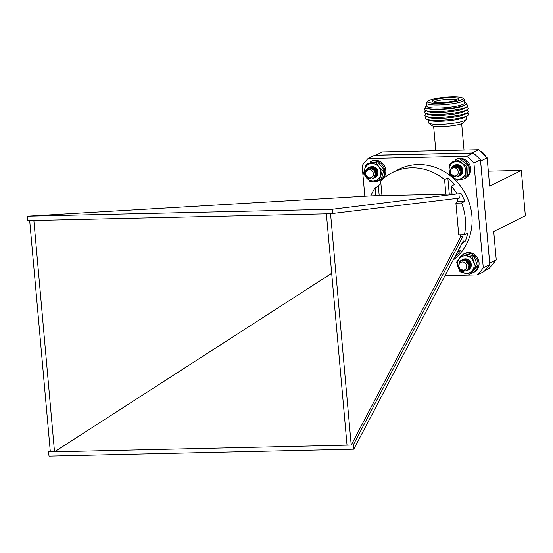 <?xml version="1.0" encoding="UTF-8"?>
<svg xmlns="http://www.w3.org/2000/svg" width="553" height="553" viewBox="0 0 553 553"><rect width="100%" height="100%" fill="white"/><g stroke="black" fill="none" stroke-linecap="round" stroke-linejoin="round"><path stroke-width="0.83" d="M428.651 123.015L431.658 125.462A16.189 2.613 -5.1 0 0 441.612 126.568A16.189 2.613 -5.1 0 0 463.476 122.621L466.006 119.676A19.009 3.069 174.9 0 1 440.34 124.314A19.009 3.069 174.9 0 1 428.651 123.015A19.009 3.069 174.9 0 1 428.347 122.538L428.119 119.973M465.985 116.593L466.214 119.158A19.009 3.069 174.9 0 1 466.006 119.676M466.746 113.088L467.651 113.489A21.823 3.525 174.9 0 1 467.644 115.577L465.101 117.139A19.009 3.069 174.9 0 1 440.07 121.273A19.009 3.069 174.9 0 1 429.093 120.354L426.308 119.268A21.823 3.525 174.9 0 1 425.934 117.208L426.757 116.655M467.644 115.577A21.823 3.525 174.9 0 1 438.909 120.319A21.823 3.525 174.9 0 1 426.308 119.268M466.483 110.158L467.389 110.559A21.823 3.525 174.9 0 1 467.562 112.536L465.239 114.105A19.265 3.111 174.9 0 1 439.711 118.39A19.265 3.111 174.9 0 1 428.416 117.388L425.845 116.254A21.823 3.525 174.9 0 1 425.672 114.277L426.494 113.724M467.562 112.536A21.823 3.525 174.9 0 1 438.647 117.395A21.823 3.525 174.9 0 1 425.845 116.254M466.22 107.234L467.126 107.628A21.823 3.525 174.9 0 1 467.306 109.605L464.976 111.174A19.265 3.111 174.9 0 1 439.455 115.459A19.265 3.111 174.9 0 1 428.153 114.457L425.589 113.33A21.823 3.525 174.9 0 1 425.409 111.353L426.232 110.8M467.306 109.605A21.823 3.525 174.9 0 1 438.384 114.464A21.823 3.525 174.9 0 1 425.589 113.33M465.93 104.289L466.863 104.704A21.823 3.525 174.9 0 1 467.043 106.681L464.714 108.243A19.265 3.111 174.9 0 1 439.193 112.529A19.265 3.111 174.9 0 1 427.891 111.533L425.326 110.4A21.823 3.525 174.9 0 1 425.146 108.423L425.997 107.856M467.043 106.681A21.823 3.525 174.9 0 1 438.121 111.533A21.823 3.525 174.9 0 1 425.326 110.4M464.72 102.388L465.419 102.692A20.509 3.311 174.9 0 1 465.585 104.552L464.451 105.319A19.265 3.111 174.9 0 1 438.93 109.605A19.265 3.111 174.9 0 1 427.635 108.602L426.377 108.049A20.509 3.311 174.9 0 1 426.218 106.19L426.854 105.761M465.585 104.552A20.509 3.311 174.9 0 1 438.411 109.121A20.509 3.311 174.9 0 1 426.377 108.049M462.681 98.081L464.188 99.305A19.009 3.069 174.9 0 1 464.485 99.782L464.755 102.823A19.009 3.069 174.9 0 1 438.882 107.987A19.009 3.069 174.9 0 1 426.888 106.204L426.619 103.162A19.009 3.069 174.9 0 1 426.833 102.637L428.091 101.164A17.599 2.841 174.9 0 1 451.856 96.872A17.599 2.841 174.9 0 1 462.681 98.081A17.599 2.841 174.9 0 1 445.683 102.913A17.599 2.841 174.9 0 1 428.091 101.164M464.485 99.782A19.009 3.069 174.9 0 1 438.612 104.939A19.009 3.069 174.9 0 1 426.619 103.162M457.856 99.803A13.41 2.164 -5.1 0 0 458.631 99.27A13.41 2.164 -5.1 0 0 445.234 97.929A13.41 2.164 -5.1 0 0 432.294 101.621A13.41 2.164 -5.1 0 0 444.142 102.36A13.41 2.164 -5.1 0 0 457.856 99.803M457.241 100.072A11.966 1.935 -5.1 0 0 445.379 99.54A11.966 1.935 -5.1 0 0 433.801 102.167M496.255 259.91L493.725 231.548L525.35 215.732L521.306 170.393L489.675 186.202L487.145 157.84L480.612 161.103L489.723 263.173L496.255 259.91L489.163 268.392L484.905 270.521M375.805 155.165L472.041 152.974L478.573 149.711L382.337 151.902L375.736 155.248M521.306 170.393L488.334 171.147M478.573 149.711L487.145 157.84M458.05 250.806A53.074 48.45 -116.6 0 0 461.292 244.647M375.805 195.762L375.1 187.882A53.074 48.45 -116.6 0 0 370.8 195.88L381.957 195.444M457.048 193.916L452.036 194.027L451.338 186.147A53.074 48.45 -116.6 0 1 457.048 193.916L461.119 193.64A53.074 48.45 63.4 0 1 464.845 201.361L461.582 202.992A53.074 48.45 -116.6 0 1 464.423 234.845L467.686 233.214A53.074 48.45 63.4 0 1 465.356 241.073L461.617 244.025L353.754 449.195L49.065 456.128L48.305 451.953L54.512 451.808L331.689 273.286M370.8 195.88L27.65 216.202L27.657 220.633L330.57 213.741L459.301 198.105L458.914 193.792M50.219 450.716L48.305 451.953M33.864 220.495L54.512 451.808L351.21 445.061L460.725 236.753L462.75 236.712L353.236 445.013L353.754 449.195M330.57 213.741L351.21 445.061L353.236 445.013M392.43 172.515A53.074 48.45 -116.6 0 1 444.571 179.594L445.877 194.172L381.971 195.624L380.671 181.052A53.074 48.45 -116.6 0 1 392.43 172.515L398.962 169.253A53.074 48.45 -116.6 0 1 463.926 191.22A53.074 48.45 -116.6 0 1 453.225 259.986M464.423 234.845L458.734 234.977L455.893 203.124L461.582 202.992M444.992 275.643L477.329 274.903A80.468 73.452 -116.6 0 0 483.281 267.79L473.935 163.107A80.468 73.452 -116.6 0 0 466.746 156.292L368.056 158.538A80.468 73.452 -116.6 0 0 362.104 165.658L364.835 196.232M477.329 274.903L483.861 271.641A80.468 73.452 -116.6 0 0 489.813 264.521L480.467 159.845A80.468 73.452 -116.6 0 0 473.278 153.029L374.581 155.275L368.056 158.538M483.281 267.79L489.813 264.521M473.935 163.107L480.467 159.845M466.746 156.292L473.278 153.029M457.428 251.988L460.49 250.461A53.074 48.45 63.4 0 1 454.919 257.29L454.545 257.477M375.1 187.882L378.37 186.25A53.074 48.45 63.4 0 1 380.837 182.891M444.571 179.594L447.84 177.962A53.074 48.45 63.4 0 1 454.601 184.515L451.338 186.147M27.65 216.202L332.339 209.269L332.595 213.693M457.144 193.909L332.339 209.269M445.877 194.172L452.022 193.847M462.75 236.712L463.144 241.122L461.617 244.025M347.028 445.158L326.381 213.838M460.725 236.753L460.559 234.935M455.893 203.124L457.58 201.527L457.296 198.354M50.33 451.905L29.682 220.592M449.264 193.909L447.84 177.962M379.192 195.506L378.37 186.25M454.877 256.841L454.919 257.29M463.144 241.122L465.356 241.073M457.58 201.527L464.845 201.361M364.904 174.72C366.459 178.011 368.623 179.034 371.402 177.796A4.41 4.03 63.4 0 1 368.243 177.734L365.561 174.693L367.579 178.377A5.869 5.357 63.4 0 1 364.904 174.72L364.897 171.707L367.697 168.16L368.796 167.759L374.243 169.446L375.922 175.011L373.344 178.446L371.872 178.902M368.837 178.343L367.351 177.243M365.671 171.485L368.512 167.753L369.611 167.352L375.058 169.038L376.738 174.603L374.16 178.038L372.75 178.481M366.998 169.66L369.328 167.345L370.427 166.944L375.874 168.63L377.561 174.195L374.561 177.817M365.374 175.743L365.001 171.658L367.8 168.105L368.899 167.704L374.346 169.391L376.026 174.962L373.455 178.398L372.031 178.84M368.561 167.725L369.715 167.296L375.162 168.983L376.842 174.554L373.793 178.19M369.376 167.317L370.531 166.888L375.978 168.575L377.658 174.147L375.086 177.582L373.323 178.059M375.204 175.681L374.851 175.529M371.416 169.004L371.692 167.87M373.268 172.923A4.189 3.823 -116.6 0 0 368.422 169.778A4.189 3.823 -116.6 0 0 365.789 174.679A4.189 3.823 -116.6 0 0 370.634 177.824A4.189 3.823 -116.6 0 0 373.268 172.923M369.874 168.7L374.637 169.743L376.019 173.248M369.957 168.706L370.489 168.388M377.27 173.877L376.856 173.753M376.711 173.697L376.026 173.331M375.107 172.529L374.035 168.347M374.07 168.209L374.187 167.829M377.457 173.255L376.842 172.923M374.927 170.283L374.83 168.071M375.743 169.875L375.556 168.492M374.678 169.951L375.84 172.253M369.929 168.706L370.386 168.437M375.148 172.736L373.89 170.22M377.443 173.345L376.856 173.048M374.754 170.041L374.747 168.029M375.57 169.633L375.459 168.423M450.301 174.147C452.527 176.946 454.794 177.347 457.11 175.342A4.41 4.03 63.4 0 1 456.432 175.778A4.41 4.03 63.4 0 1 454.096 176.11L450.84 173.829L453.702 177.05A5.869 5.357 63.4 0 1 450.301 174.147L449.603 171.188L452.402 166.308L457.995 166.577L460.925 171.665L458.402 176.414L457.02 176.912M454.241 176.628L452.485 175.536M450.647 169.177L453.398 165.803L458.81 166.17L461.741 171.257L459.218 176.006L457.766 176.518M451.953 167.58L454.213 165.395L459.626 165.762L462.557 170.849L460.034 175.598L459.446 175.868M450.958 174.997L449.7 171.14L452.499 166.253L458.098 166.529L461.029 171.617L458.499 176.359L457.144 176.856M450.854 168.796L453.488 165.755L458.914 166.121L461.845 171.209L459.315 175.951L457.836 176.469M455.748 176.366L455.112 176.151M454.262 165.375L459.73 165.713L462.661 170.801L460.137 175.543L458.299 176.11M456.301 167.006L456.571 165.921M457.732 170.027A4.189 3.823 -116.6 0 0 452.382 168.188A4.189 3.823 -116.6 0 0 451.027 173.718A4.189 3.823 -116.6 0 0 456.377 175.55A4.189 3.823 -116.6 0 0 457.732 170.027M457.11 175.342L456.46 175.764M457.995 168.043L457.995 167.614M459.992 170.587L458.921 168.437M457.891 167.946L457.898 167.552M460.034 170.787L459.446 170.034M459.094 169.363L458.776 168.278M462.301 171.389L461.734 171.098M459.633 168.091L459.536 166.736M459.536 166.709L459.626 166.08M485.942 156.699A9.657 8.813 -116.6 0 0 480.108 151.163M459.889 269.912C462.771 271.8 464.942 271.336 466.4 268.523A4.41 4.03 63.4 0 1 464.845 269.988A4.41 4.03 63.4 0 1 463.863 270.32L460.179 269.263L463.919 271.544A5.869 5.357 63.4 0 1 459.889 269.912L458.333 267.313L459.425 261.652L461.029 260.408L464.693 260.021L469.006 263.975L468.191 269.498L465.826 271.018M463.4 271.046L461.257 269.995M459.246 262.924L460.241 261.244L461.845 260L465.508 259.613L469.822 263.567L469.006 269.09L466.393 270.673M462.26 259.813L466.324 259.205L470.644 263.159L469.822 268.682L467.458 270.203M460.621 270.417L458.437 267.258L459.529 261.604L461.133 260.352L464.796 259.965L469.11 263.919L468.294 269.442L465.916 270.977M459.446 262.634L461.949 259.945L465.612 259.557L469.926 263.511L469.11 269.034L466.449 270.631M464.658 270.659L463.621 270.369M462.716 259.564L466.428 259.15L470.741 263.104L469.926 268.627L468.315 269.878M464.762 261.147L465.018 260.138M465.294 263.131A4.189 3.823 -116.6 0 0 459.806 263.214A4.189 3.823 -116.6 0 0 460.276 269.034A4.189 3.823 -116.6 0 0 465.771 268.958A4.189 3.823 -116.6 0 0 465.294 263.131M466.4 268.523L464.879 269.975M469.843 266.546L469.373 266.408M466.442 262.157L466.559 261.002M466.594 260.864L466.753 260.373M468.439 264.769L467.368 262.62M469.808 266.615L469.366 266.491M466.338 262.067L466.476 260.968M466.518 260.816L466.677 260.352M468.481 264.977L468.032 264.431M467.444 263.297L467.223 262.468M467.852 268.993L470.174 262.039L462.792 259.889M460.02 271.813L456.64 262.074L459.398 258.548L462.743 254.726L472.221 257.11L475.601 266.85L469.497 274.198L460.02 271.813M472.221 257.11L474.087 256.177L469.642 254.843L464.61 253.792L462.743 254.726M474.087 256.177L477.467 265.917L475.601 266.85M477.467 265.917L471.363 273.272L469.497 274.198M473.624 262.129A8.938 8.164 -116.6 0 0 467.188 256.067A8.938 8.164 -116.6 0 0 459.398 258.548A8.938 8.164 -116.6 0 0 458.036 267.092A8.938 8.164 -116.6 0 0 464.465 273.154A8.938 8.164 -116.6 0 0 472.255 270.673A8.938 8.164 63.4 0 0 473.624 262.129M463.262 259.336A5.869 5.357 63.4 0 1 470.797 262.606A5.869 5.357 63.4 0 1 467.79 270.127M373.579 181.156A10.479 9.567 -116.6 0 0 379.704 180.472L380.747 179.953A10.479 9.567 -116.6 0 0 384.618 166.301A10.479 9.567 -116.6 0 0 371.374 161.206L370.33 161.732A10.479 9.567 -116.6 0 0 370.081 161.856L370.621 162.865M379.704 180.472A10.479 9.567 -116.6 0 0 383.575 166.826A10.479 9.567 -116.6 0 0 370.33 161.732M377.492 171.499L370.517 167.213M370.068 181.654L363.501 173.753L364.607 169.163L366.293 164.282L375.653 162.706L382.22 170.607L379.427 180.078L370.068 181.654M375.653 162.706L377.519 161.773L373.13 162.416L368.16 163.349L366.293 164.282M377.519 161.773L384.086 169.674L382.22 170.607M384.086 169.674L381.294 179.144L379.427 180.078M378.646 166.806A8.938 8.164 -116.6 0 0 370.683 163.64A8.938 8.164 -116.6 0 0 364.607 169.163A8.938 8.164 -116.6 0 0 366.494 177.852A8.938 8.164 -116.6 0 0 374.457 181.011A8.938 8.164 -116.6 0 0 380.533 175.488A8.938 8.164 63.4 0 0 378.646 166.806M369.929 167.089A5.869 5.357 63.4 0 1 377.526 170.289A5.869 5.357 63.4 0 1 374.499 177.852M461.803 168.057L461.409 167.476M462.038 168.582L453.28 166.902M457.338 180.34L449.209 174.313L449.105 169.418L449.582 164.227L458.084 160.163L466.214 166.183L465.84 176.276L457.338 180.34M458.084 160.163L449.582 164.227M459.951 159.229L468.08 165.25L466.214 166.183M468.08 165.25L467.707 175.342L465.84 176.276M461.859 163.322A8.938 8.164 -116.6 0 0 453.543 162.34A8.938 8.164 -116.6 0 0 449.105 169.418A8.938 8.164 -116.6 0 0 452.983 177.472A8.938 8.164 -116.6 0 0 461.299 178.453A8.938 8.164 -116.6 0 0 465.737 171.375A8.938 8.164 63.4 0 0 461.859 163.322M452.707 167.124A5.869 5.357 63.4 0 1 461.589 166.999A5.869 5.357 63.4 0 1 459.363 175.916M459.336 179.386A10.479 9.567 -116.6 0 0 464.555 178.543L465.598 178.025A10.479 9.567 -116.6 0 0 469.469 164.372A10.479 9.567 -116.6 0 0 456.232 159.278L455.181 159.796A10.479 9.567 -116.6 0 0 454.932 159.928L455.651 161.276M452.976 162.561L452.389 162.001A10.479 9.567 -116.6 0 0 451.483 163.273M464.555 178.543A10.479 9.567 -116.6 0 0 468.426 164.891A10.479 9.567 -116.6 0 0 455.181 159.796M452.389 162.001L453.432 161.476L454.034 162.05M470.962 273.472A10.479 9.567 -116.6 0 0 472.96 272.76L474.011 272.235A10.479 9.567 -116.6 0 0 477.882 258.583A10.479 9.567 -116.6 0 0 464.638 253.488L463.594 254.014A10.479 9.567 -116.6 0 0 463.338 254.145L463.462 254.366M461.126 256.53L460.801 256.212A10.479 9.567 -116.6 0 0 459.308 258.659M472.96 272.76A10.479 9.567 -116.6 0 0 476.831 259.108A10.479 9.567 -116.6 0 0 463.594 254.014M460.801 256.212L461.845 255.693M464.022 150.043L461.665 123.651M435.805 150.686L433.621 126.153"/></g></svg>
